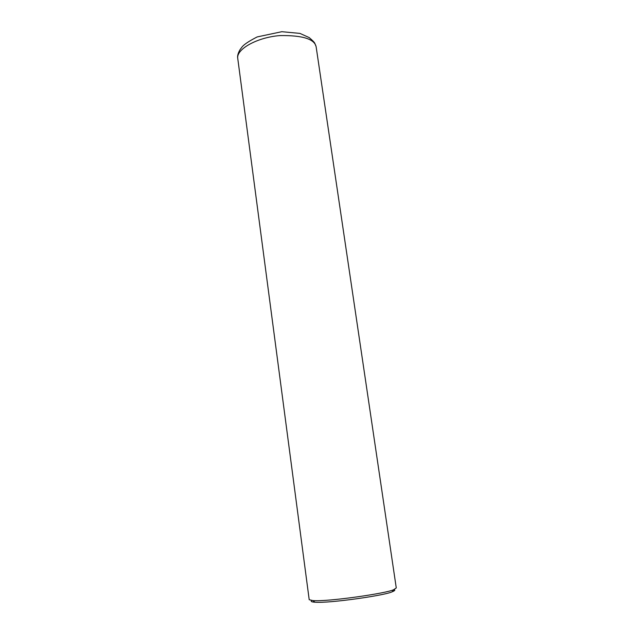 <?xml version="1.0" encoding="UTF-8"?>
<svg xmlns="http://www.w3.org/2000/svg" width="634" height="634" viewBox="0 0 634 634"><rect width="100%" height="100%" fill="white"/><g stroke="black" fill="none" stroke-linecap="round" stroke-linejoin="round"><path stroke-width="0.95" d="M237.726 58.257L309.202 599.716L312.942 600.596C328.119 601.856 387.128 593.258 393.706 589.675L396.274 587.94L316.263 47.637C315.383 39.253 303.258 35.235 279.879 35.583C257.238 37.343 236.339 49.103 237.726 58.257C237.267 55.998 238.035 53.145 240.024 49.69L241.895 47.17C243.781 44.602 248.877 41.194 257.174 36.931L281.837 31.7L299.945 33.404L309.226 37.596C316.112 43.643 314.25 42.652 315.962 46.147M311.833 600.509C310.422 601.397 311.437 601.967 314.884 602.213C329.482 603.473 385.892 595.239 392.248 591.752C394.895 590.714 395.465 589.985 393.968 589.58M312.942 600.596L314.884 602.213M393.706 589.675L392.248 591.752"/></g></svg>
